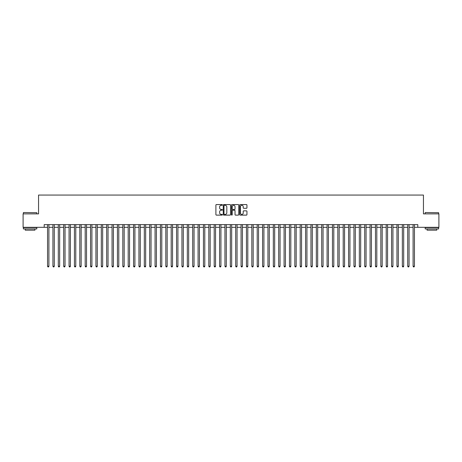 <?xml version="1.0" encoding="UTF-8"?>
<svg xmlns="http://www.w3.org/2000/svg" width="462" height="462" viewBox="0 0 462 462"><rect width="100%" height="100%" fill="white"/><g stroke="black" fill="none" stroke-linecap="round" stroke-linejoin="round"><path stroke-width="0.69" d="M222.401 204.937A0.37 0.37 0 0 0 222.031 204.568L216.424 204.568A0.526 0.526 0 0 0 215.898 205.099L215.898 214.593A0.526 0.526 0 0 0 216.424 215.125L222.031 215.125A0.37 0.37 0 0 0 222.401 214.755A0.37 0.37 0 0 0 222.031 214.385L221.304 214.385A1.686 1.686 0 0 1 219.617 212.699L219.617 211.908A1.686 1.686 0 0 1 221.304 210.216L222.031 210.216A0.37 0.37 0 0 0 222.401 209.846A0.37 0.37 0 0 0 222.031 209.477L221.304 209.477A1.686 1.686 0 0 1 219.617 207.79L219.617 206.999A1.686 1.686 0 0 1 221.304 205.307L222.031 205.307A0.37 0.37 0 0 0 222.401 204.937M246.419 208.293A0.526 0.526 0 0 0 246.951 207.761L246.951 205.099A0.526 0.526 0 0 0 246.419 204.568L240.194 204.568A0.526 0.526 0 0 0 239.668 205.099L239.668 214.593A0.526 0.526 0 0 0 240.194 215.125L246.419 215.125A0.526 0.526 0 0 0 246.951 214.593L246.951 211.377A0.526 0.526 0 0 0 246.419 210.851L243.757 210.851A0.526 0.526 0 0 0 243.226 211.377L243.226 212.976A1.409 1.409 0 0 1 241.817 214.385A1.409 1.409 0 0 1 240.407 212.976L240.407 206.722A1.409 1.409 0 0 1 241.817 205.307A1.409 1.409 0 0 1 243.226 206.722L243.226 207.761A0.526 0.526 0 0 0 243.757 208.293L246.419 208.293M44.202 227.316L23.1 227.316L23.1 213.877L38.554 213.877L38.554 195.062L423.446 195.062L423.446 213.877L438.9 213.877L438.9 227.316L417.798 227.316L417.798 224.63L44.202 224.63L44.202 227.316L47.557 227.316M230.538 205.099A0.526 0.526 0 0 0 230.012 204.568L223.787 204.568A0.526 0.526 0 0 0 223.256 205.099L223.256 214.593A0.526 0.526 0 0 0 223.787 215.125L230.012 215.125A0.526 0.526 0 0 0 230.538 214.593L230.538 205.099M231.988 204.568L238.213 204.568A0.526 0.526 0 0 1 238.744 205.099L238.744 214.593A0.526 0.526 0 0 1 238.213 215.125L235.551 215.125A0.526 0.526 0 0 1 235.025 214.593L235.025 210.741A0.526 0.526 0 0 0 234.494 210.216L232.727 210.216A0.526 0.526 0 0 0 232.201 210.741L232.201 214.755A0.37 0.37 0 0 1 231.832 215.125A0.37 0.37 0 0 1 231.462 214.755L231.462 205.099A0.526 0.526 0 0 1 231.988 204.568M48.903 227.316L52.934 227.316M54.279 227.316L58.31 227.316M59.656 227.316L63.687 227.316M65.032 227.316L69.063 227.316M70.403 227.316L74.434 227.316M75.78 227.316L79.81 227.316M81.156 227.316L85.187 227.316M86.533 227.316L90.564 227.316M91.909 227.316L95.94 227.316M97.286 227.316L101.317 227.316M102.656 227.316L106.687 227.316M108.033 227.316L112.064 227.316M113.409 227.316L117.44 227.316M118.786 227.316L122.817 227.316M124.163 227.316L128.193 227.316M129.539 227.316L133.57 227.316M134.91 227.316L138.941 227.316M140.286 227.316L144.317 227.316M145.663 227.316L149.694 227.316M151.039 227.316L155.07 227.316M156.416 227.316L160.447 227.316M161.792 227.316L165.823 227.316M167.163 227.316L171.194 227.316M172.54 227.316L176.571 227.316M177.916 227.316L181.947 227.316M183.293 227.316L187.324 227.316M188.669 227.316L192.7 227.316M194.046 227.316L198.077 227.316M199.417 227.316L203.447 227.316M204.793 227.316L208.824 227.316M210.17 227.316L214.201 227.316M215.546 227.316L219.577 227.316M220.923 227.316L224.954 227.316M226.299 227.316L230.33 227.316M231.67 227.316L235.701 227.316M237.046 227.316L241.077 227.316M242.423 227.316L246.454 227.316M247.799 227.316L251.83 227.316M253.176 227.316L257.207 227.316M258.553 227.316L262.583 227.316M263.923 227.316L267.954 227.316M269.3 227.316L273.331 227.316M274.676 227.316L278.707 227.316M280.053 227.316L284.084 227.316M285.429 227.316L289.46 227.316M290.806 227.316L294.837 227.316M296.177 227.316L300.208 227.316M301.553 227.316L305.584 227.316M306.93 227.316L310.961 227.316M312.306 227.316L316.337 227.316M317.683 227.316L321.714 227.316M323.059 227.316L327.09 227.316M328.43 227.316L332.461 227.316M333.807 227.316L337.838 227.316M339.183 227.316L343.214 227.316M344.56 227.316L348.591 227.316M349.936 227.316L353.967 227.316M355.313 227.316L359.344 227.316M360.683 227.316L364.714 227.316M366.06 227.316L370.091 227.316M371.436 227.316L375.467 227.316M376.813 227.316L380.844 227.316M382.19 227.316L386.22 227.316M387.566 227.316L391.597 227.316M392.937 227.316L396.968 227.316M398.313 227.316L402.344 227.316M403.69 227.316L407.721 227.316M409.066 227.316L413.097 227.316M414.443 227.316L417.798 227.316M224.365 205.307A0.37 0.37 0 0 0 223.995 205.677L223.995 214.016A0.37 0.37 0 0 0 224.365 214.385L225.133 214.385A1.686 1.686 0 0 0 226.819 212.699L226.819 206.999A1.686 1.686 0 0 0 225.133 205.307L224.365 205.307M235.025 206.745A1.409 1.409 0 0 0 233.61 205.336A1.409 1.409 0 0 0 232.201 206.745L232.201 208.951A0.526 0.526 0 0 0 232.727 209.477L234.494 209.477A0.526 0.526 0 0 0 235.025 208.951L235.025 206.745M48.903 224.63L48.903 266.239L47.557 266.239L47.557 224.63M48.903 266.239L48.498 266.938L47.961 266.938L47.557 266.239M23.527 212.537L36.81 212.699L23.527 212.537M30.088 228.933L23.371 228.933L23.371 227.587L36.81 227.587L36.81 228.933L30.088 228.933M34.927 228.933L34.927 230.168L25.248 230.168L25.248 228.933M425.352 212.537L438.629 212.699L425.352 212.537M431.912 228.933L425.19 228.933L425.19 227.587L438.629 227.587L438.629 228.933L431.912 228.933M436.752 228.933L436.752 230.168L427.073 230.168L427.073 228.933M54.279 224.63L54.279 266.239L52.934 266.239L52.934 224.63M54.279 266.239L53.875 266.938L53.338 266.938L52.934 266.239M59.656 224.63L59.656 266.239L58.31 266.239L58.31 224.63M59.656 266.239L59.252 266.938L58.714 266.938L58.31 266.239M65.032 224.63L65.032 266.239L63.687 266.239L63.687 224.63M65.032 266.239L64.628 266.938L64.091 266.938L63.687 266.239M70.403 224.63L70.403 266.239L69.063 266.239L69.063 224.63M70.403 266.239L70.005 266.938L69.462 266.938L69.063 266.239M75.78 224.63L75.78 266.239L74.434 266.239L74.434 224.63M75.78 266.239L75.375 266.938L74.838 266.938L74.434 266.239M81.156 224.63L81.156 266.239L79.81 266.239L79.81 224.63M81.156 266.239L80.752 266.938L80.215 266.938L79.81 266.239M86.533 224.63L86.533 266.239L85.187 266.239L85.187 224.63M86.533 266.239L86.128 266.938L85.591 266.938L85.187 266.239M91.909 224.63L91.909 266.239L90.564 266.239L90.564 224.63M91.909 266.239L91.505 266.938L90.968 266.938L90.564 266.239M97.286 224.63L97.286 266.239L95.94 266.239L95.94 224.63M97.286 266.239L96.881 266.938L96.344 266.938L95.94 266.239M102.656 224.63L102.656 266.239L101.317 266.239L101.317 224.63M102.656 266.239L102.258 266.938L101.715 266.938L101.317 266.239M108.033 224.63L108.033 266.239L106.687 266.239L106.687 224.63M108.033 266.239L107.629 266.938L107.092 266.938L106.687 266.239M113.409 224.63L113.409 266.239L112.064 266.239L112.064 224.63M113.409 266.239L113.005 266.938L112.468 266.938L112.064 266.239M118.786 224.63L118.786 266.239L117.44 266.239L117.44 224.63M118.786 266.239L118.382 266.938L117.845 266.938L117.44 266.239M124.163 224.63L124.163 266.239L122.817 266.239L122.817 224.63M124.163 266.239L123.758 266.938L123.221 266.938L122.817 266.239M129.539 224.63L129.539 266.239L128.193 266.239L128.193 224.63M129.539 266.239L129.135 266.938L128.598 266.938L128.193 266.239M134.91 224.63L134.91 266.239L133.57 266.239L133.57 224.63M134.91 266.239L134.511 266.938L133.968 266.938L133.57 266.239M140.286 224.63L140.286 266.239L138.941 266.239L138.941 224.63M140.286 266.239L139.882 266.938L139.345 266.938L138.941 266.239M145.663 224.63L145.663 266.239L144.317 266.239L144.317 224.63M145.663 266.239L145.259 266.938L144.721 266.938L144.317 266.239M151.039 224.63L151.039 266.239L149.694 266.239L149.694 224.63M151.039 266.239L150.635 266.938L150.098 266.938L149.694 266.239M156.416 224.63L156.416 266.239L155.07 266.239L155.07 224.63M156.416 266.239L156.012 266.938L155.475 266.938L155.07 266.239M161.792 224.63L161.792 266.239L160.447 266.239L160.447 224.63M161.792 266.239L161.388 266.938L160.851 266.938L160.447 266.239M167.163 224.63L167.163 266.239L165.823 266.239L165.823 224.63M167.163 266.239L166.765 266.938L166.222 266.938L165.823 266.239M172.54 224.63L172.54 266.239L171.194 266.239L171.194 224.63M172.54 266.239L172.135 266.938L171.598 266.938L171.194 266.239M177.916 224.63L177.916 266.239L176.571 266.239L176.571 224.63M177.916 266.239L177.512 266.938L176.975 266.938L176.571 266.239M183.293 224.63L183.293 266.239L181.947 266.239L181.947 224.63M183.293 266.239L182.888 266.938L182.351 266.938L181.947 266.239M188.669 224.63L188.669 266.239L187.324 266.239L187.324 224.63M188.669 266.239L188.265 266.938L187.728 266.938L187.324 266.239M194.046 224.63L194.046 266.239L192.7 266.239L192.7 224.63M194.046 266.239L193.642 266.938L193.104 266.938L192.7 266.239M199.417 224.63L199.417 266.239L198.077 266.239L198.077 224.63M199.417 266.239L199.018 266.938L198.475 266.938L198.077 266.239M204.793 224.63L204.793 266.239L203.447 266.239L203.447 224.63M204.793 266.239L204.389 266.938L203.852 266.938L203.447 266.239M210.17 224.63L210.17 266.239L208.824 266.239L208.824 224.63M210.17 266.239L209.765 266.938L209.228 266.938L208.824 266.239M215.546 224.63L215.546 266.239L214.201 266.239L214.201 224.63M215.546 266.239L215.142 266.938L214.605 266.938L214.201 266.239M220.923 224.63L220.923 266.239L219.577 266.239L219.577 224.63M220.923 266.239L220.518 266.938L219.981 266.938L219.577 266.239M226.299 224.63L226.299 266.239L224.954 266.239L224.954 224.63M226.299 266.239L225.895 266.938L225.358 266.938L224.954 266.239M231.67 224.63L231.67 266.239L230.33 266.239L230.33 224.63M231.67 266.239L231.271 266.938L230.729 266.938L230.33 266.239M237.046 224.63L237.046 266.239L235.701 266.239L235.701 224.63M237.046 266.239L236.642 266.938L236.105 266.938L235.701 266.239M242.423 224.63L242.423 266.239L241.077 266.239L241.077 224.63M242.423 266.239L242.019 266.938L241.482 266.938L241.077 266.239M247.799 224.63L247.799 266.239L246.454 266.239L246.454 224.63M247.799 266.239L247.395 266.938L246.858 266.938L246.454 266.239M253.176 224.63L253.176 266.239L251.83 266.239L251.83 224.63M253.176 266.239L252.772 266.938L252.235 266.938L251.83 266.239M258.553 224.63L258.553 266.239L257.207 266.239L257.207 224.63M258.553 266.239L258.148 266.938L257.611 266.938L257.207 266.239M263.923 224.63L263.923 266.239L262.583 266.239L262.583 224.63M263.923 266.239L263.525 266.938L262.982 266.938L262.583 266.239M269.3 224.63L269.3 266.239L267.954 266.239L267.954 224.63M269.3 266.239L268.896 266.938L268.358 266.938L267.954 266.239M274.676 224.63L274.676 266.239L273.331 266.239L273.331 224.63M274.676 266.239L274.272 266.938L273.735 266.938L273.331 266.239M280.053 224.63L280.053 266.239L278.707 266.239L278.707 224.63M280.053 266.239L279.649 266.938L279.112 266.938L278.707 266.239M285.429 224.63L285.429 266.239L284.084 266.239L284.084 224.63M285.429 266.239L285.025 266.938L284.488 266.938L284.084 266.239M290.806 224.63L290.806 266.239L289.46 266.239L289.46 224.63M290.806 266.239L290.402 266.938L289.865 266.938L289.46 266.239M296.177 224.63L296.177 266.239L294.837 266.239L294.837 224.63M296.177 266.239L295.778 266.938L295.235 266.938L294.837 266.239M301.553 224.63L301.553 266.239L300.208 266.239L300.208 224.63M301.553 266.239L301.149 266.938L300.612 266.938L300.208 266.239M306.93 224.63L306.93 266.239L305.584 266.239L305.584 224.63M306.93 266.239L306.525 266.938L305.988 266.938L305.584 266.239M312.306 224.63L312.306 266.239L310.961 266.239L310.961 224.63M312.306 266.239L311.902 266.938L311.365 266.938L310.961 266.239M317.683 224.63L317.683 266.239L316.337 266.239L316.337 224.63M317.683 266.239L317.279 266.938L316.741 266.938L316.337 266.239M323.059 224.63L323.059 266.239L321.714 266.239L321.714 224.63M323.059 266.239L322.655 266.938L322.118 266.938L321.714 266.239M328.43 224.63L328.43 266.239L327.09 266.239L327.09 224.63M328.43 266.239L328.032 266.938L327.489 266.938L327.09 266.239M333.807 224.63L333.807 266.239L332.461 266.239L332.461 224.63M333.807 266.239L333.402 266.938L332.865 266.938L332.461 266.239M339.183 224.63L339.183 266.239L337.838 266.239L337.838 224.63M339.183 266.239L338.779 266.938L338.242 266.938L337.838 266.239M344.56 224.63L344.56 266.239L343.214 266.239L343.214 224.63M344.56 266.239L344.155 266.938L343.618 266.938L343.214 266.239M349.936 224.63L349.936 266.239L348.591 266.239L348.591 224.63M349.936 266.239L349.532 266.938L348.995 266.938L348.591 266.239M355.313 224.63L355.313 266.239L353.967 266.239L353.967 224.63M355.313 266.239L354.908 266.938L354.371 266.938L353.967 266.239M360.683 224.63L360.683 266.239L359.344 266.239L359.344 224.63M360.683 266.239L360.285 266.938L359.742 266.938L359.344 266.239M366.06 224.63L366.06 266.239L364.714 266.239L364.714 224.63M366.06 266.239L365.656 266.938L365.119 266.938L364.714 266.239M371.436 224.63L371.436 266.239L370.091 266.239L370.091 224.63M371.436 266.239L371.032 266.938L370.495 266.938L370.091 266.239M376.813 224.63L376.813 266.239L375.467 266.239L375.467 224.63M376.813 266.239L376.409 266.938L375.872 266.938L375.467 266.239M382.19 224.63L382.19 266.239L380.844 266.239L380.844 224.63M382.19 266.239L381.785 266.938L381.248 266.938L380.844 266.239M387.566 224.63L387.566 266.239L386.22 266.239L386.22 224.63M387.566 266.239L387.162 266.938L386.625 266.938L386.22 266.239M392.937 224.63L392.937 266.239L391.597 266.239L391.597 224.63M392.937 266.239L392.538 266.938L391.995 266.938L391.597 266.239M398.313 224.63L398.313 266.239L396.968 266.239L396.968 224.63M398.313 266.239L397.909 266.938L397.372 266.938L396.968 266.239M403.69 224.63L403.69 266.239L402.344 266.239L402.344 224.63M403.69 266.239L403.286 266.938L402.748 266.938L402.344 266.239M409.066 224.63L409.066 266.239L407.721 266.239L407.721 224.63M409.066 266.239L408.662 266.938L408.125 266.938L407.721 266.239M414.443 224.63L414.443 266.239L413.097 266.239L413.097 224.63M414.443 266.239L414.039 266.938L413.502 266.938L413.097 266.239M23.371 213.877L23.371 212.699M36.81 213.877L36.81 212.699M425.19 213.877L425.19 212.699M438.629 213.877L438.629 212.699"/></g></svg>
